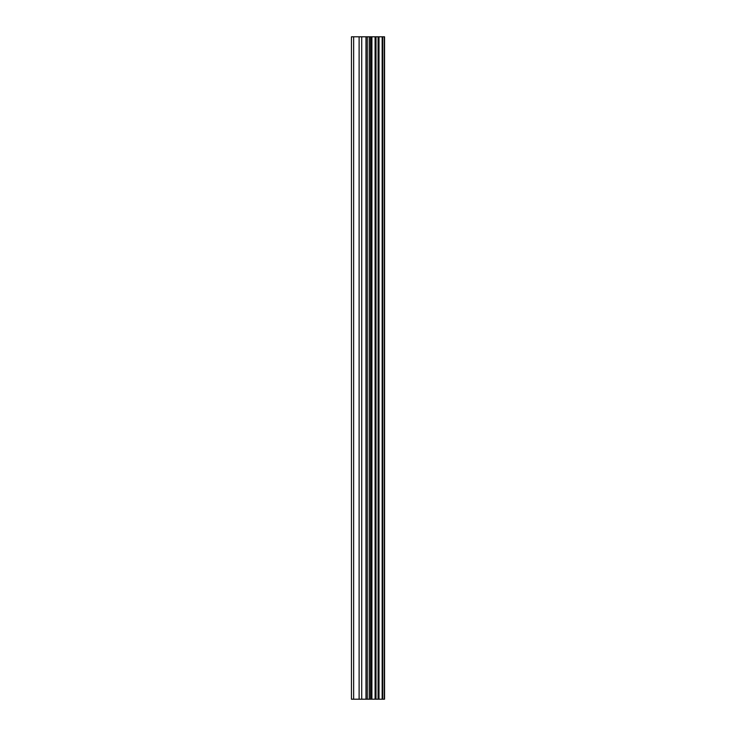 <?xml version="1.0" encoding="UTF-8"?>
<svg xmlns="http://www.w3.org/2000/svg" width="736" height="736" viewBox="0 0 736 736"><rect width="100%" height="100%" fill="white"/><g stroke="black" fill="none" stroke-linecap="round" stroke-linejoin="round"><path stroke-width="1.1" d="M365.985 699.2L384.56 699.2L384.56 36.8L351.44 36.8L351.44 699.2L365.985 699.2L365.985 36.8M371.91 699.2L371.91 36.8M371.386 699.2L371.386 36.8M353.648 699.2L353.648 36.8M384.293 699.2L384.293 36.8M382.702 699.2L382.702 36.8M382.168 699.2L382.168 36.8M378.994 699.2L378.994 36.8M378.083 699.2L378.083 36.8M376.004 699.2L376.004 36.8M375.084 699.2L375.084 36.8M370.567 699.2L370.567 36.8M369.27 699.2L369.27 36.8M367.292 699.2L367.292 36.8M361.716 699.2L361.716 36.8M359.113 699.2L359.113 36.8"/></g></svg>
